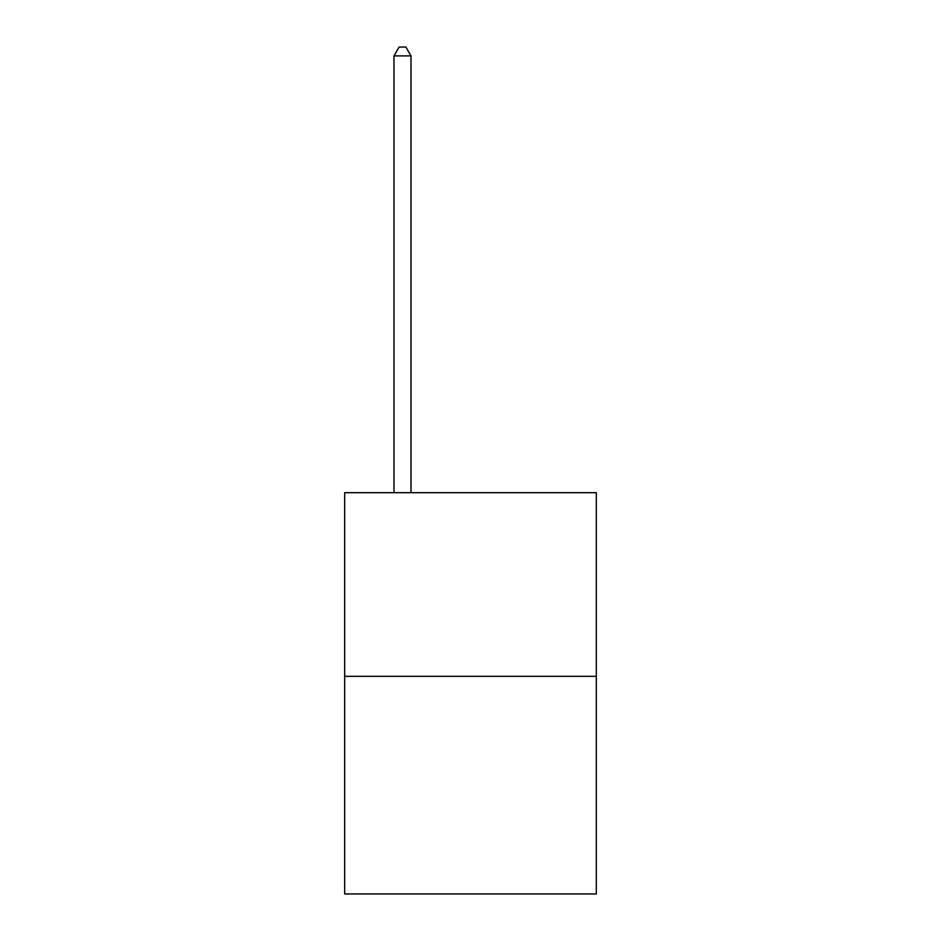 <?xml version="1.0" encoding="UTF-8"?>
<svg xmlns="http://www.w3.org/2000/svg" width="941" height="941" viewBox="0 0 941 941"><rect width="100%" height="100%" fill="white"/><g stroke="black" fill="none" stroke-linecap="round" stroke-linejoin="round"><path stroke-width="1.41" d="M596.323 676.308L596.323 492.672L344.677 492.672L344.677 893.95L596.323 893.95L596.323 676.308L344.677 676.308M410.994 492.672L410.994 55.895L393.985 55.895L393.985 492.672M393.985 55.895L399.09 47.05L405.889 47.05L410.994 55.895"/></g></svg>
